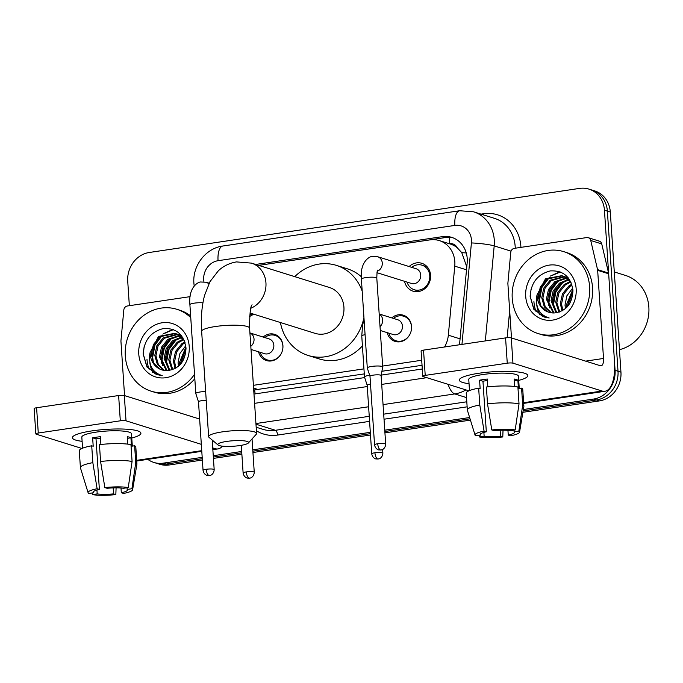 <?xml version="1.0" encoding="UTF-8"?>
<svg xmlns="http://www.w3.org/2000/svg" width="683" height="683" viewBox="0 0 683 683"><rect width="100%" height="100%" fill="white"/><g stroke="black" fill="none" stroke-linecap="round" stroke-linejoin="round"><path stroke-width="1.02" d="M263.16 337.052A13.728 12.277 107.4 0 1 274.634 334.346A13.728 12.277 107.4 0 1 282.924 345.607A13.728 12.277 107.4 0 1 266.447 360.556A13.728 12.277 107.4 0 1 258.55 351.796M391.777 317.894A13.728 12.277 107.4 0 1 403.26 315.187A13.728 12.277 107.4 0 1 411.542 326.448A13.728 12.277 107.4 0 1 395.064 341.398A13.728 12.277 107.4 0 1 387.167 332.638M253.478 314.103A14.608 13.062 107.4 0 1 249.619 316.4M409.143 266.558A14.608 13.062 107.4 0 1 421.778 263.296A14.608 13.062 107.4 0 1 430.589 275.275A14.608 13.062 107.4 0 1 413.061 291.18A14.608 13.062 107.4 0 1 404.532 281.302M466.779 266.942L461.776 252.659L457.26 247.784A8.58 7.675 -72.6 0 0 449.79 243.703A25.749 10.578 -98.5 0 1 449.721 237.377M444.539 346.99A25.749 23.026 -72.6 0 0 448.33 335.191L454.767 266.148A25.749 23.026 -72.6 0 0 454.827 261.709A25.749 23.026 -72.6 0 0 439.289 240.587A25.749 23.026 -72.6 0 0 429.931 239.887L258.72 265.388M439.289 240.587L450.293 244.027A25.749 23.026 107.4 0 1 457.26 247.784M255.16 393.895A25.749 10.578 -98.5 0 1 254.665 389.873L364.278 373.9M381.908 371.27L422.043 365.294M253.402 385.323L363.945 368.863M382.642 366.071L421.71 360.257M202.185 457.362L163.263 463.159L166.191 464.081A25.749 23.026 107.4 0 1 156.834 463.373A25.749 23.026 107.4 0 0 166.191 464.081L202.279 458.703L166.191 464.081L169.128 464.995A25.749 23.026 107.4 0 1 159.771 464.286L153.906 462.451A25.749 23.026 107.4 0 1 147.793 459.36M129.352 305.694L127.73 281.225A25.749 23.026 107.4 0 1 149.27 252.488L579.551 188.397A25.749 23.026 107.4 0 1 588.908 189.097A25.749 23.026 107.4 0 1 604.446 210.219L615.076 370.331A25.749 23.026 107.4 0 1 593.544 399.068L596.472 399.982L523.118 410.91L596.472 399.982A25.749 23.026 107.4 0 0 618.013 371.245A25.749 23.026 107.4 0 1 596.472 399.982L599.409 400.904L522.888 412.301M470.032 418.816L384.836 431.511L470.032 418.816M370.399 433.662L252.855 451.173L370.399 433.662M241.782 452.82L213.344 457.055L241.782 452.82M604.446 210.219L607.375 211.132L618.013 371.245L607.375 211.132A25.749 23.026 107.4 0 0 591.837 190.019A25.749 23.026 107.4 0 1 607.375 211.132L610.312 212.054L620.949 372.167A25.749 23.026 107.4 0 1 599.409 400.904M588.908 189.097L594.773 190.933A25.749 23.026 107.4 0 1 610.312 212.054M470.433 420.113L384.93 432.851M370.485 435.003L252.941 452.513M241.867 454.161L213.438 458.395M202.364 460.043L169.128 464.995M459.411 344.77A25.749 23.026 -72.6 0 0 459.744 342.32L467.155 262.921A25.749 23.026 -72.6 0 0 467.215 258.481A25.749 23.026 -72.6 0 0 451.676 237.36A25.749 23.026 -72.6 0 0 442.319 236.659L255.724 264.449M258.652 265.371L445.248 237.573A25.749 23.026 107.4 0 1 453.128 237.872M153.094 372.611A34.329 30.692 107.4 0 1 150.678 365.507M149.107 369.204A34.329 30.692 107.4 0 1 146.973 359.207A34.329 30.692 107.4 0 0 149.107 369.204M540.04 314.974A34.329 30.692 107.4 0 1 537.623 307.871M536.053 311.568A34.329 30.692 107.4 0 1 533.918 301.57A34.329 30.692 107.4 0 0 536.053 311.568M163.263 463.159A25.749 23.026 107.4 0 1 153.906 462.451M593.544 399.068L523.357 409.527M469.631 417.526L384.751 430.17M370.314 432.322L252.761 449.832M241.688 451.48L213.258 455.715M253.982 394.065L364.671 377.579M381.199 375.121L422.29 368.999M478.928 373.251A34.329 6.104 -3.8 0 1 526.004 373.772A34.329 6.104 -3.8 0 1 518.713 380.38A34.329 6.104 -3.8 0 0 527.848 375.565A34.329 6.104 -3.8 0 0 478.928 373.251A34.329 6.104 -3.8 0 0 460.94 378.092A34.329 6.104 -3.8 0 0 469.042 383.684A34.329 6.104 -3.8 0 1 459.343 380.115A34.329 6.104 -3.8 0 1 478.928 373.251M511.49 337.957L507.887 283.718A4.294 3.833 -72.6 0 1 507.904 282.984L510.756 252.394A4.294 3.833 -72.6 0 1 514.333 248.347L586.697 237.573A4.294 3.833 -72.6 0 1 588.251 237.684L599.256 241.125A4.294 3.833 107.4 0 1 601.74 243.925L608.562 273.063A4.294 3.833 107.4 0 1 608.664 273.789L614.521 361.905A34.329 14.104 -98.5 0 1 604.907 391.274A34.329 14.104 -98.5 0 1 602.082 391.026L512.959 363.177A4.294 0.76 176.2 0 0 507.256 363.177L505.574 337.897A4.294 0.76 -3.8 0 1 511.277 337.897L600.408 365.746A8.58 3.526 81.5 0 0 601.108 365.806A8.58 3.526 81.5 0 0 603.516 358.464L597.659 270.348A4.294 3.833 -72.6 0 0 597.557 269.623L590.735 240.484A4.294 3.833 -72.6 0 0 588.251 237.684M425.219 375.394A4.294 0.76 176.2 0 0 422.768 376.256L421.095 350.977A4.294 0.76 -3.8 0 1 423.537 350.114L425.219 375.394L507.256 363.177M422.768 376.256A4.294 0.76 176.2 0 0 423.187 376.546L468.897 390.83M423.537 350.114L505.574 337.897M491.803 429.957L494.057 430.657A17.169 3.056 -3.8 0 1 510.449 430.649L515.204 429.94A22.317 3.97 -3.8 0 0 491.803 429.957L487.517 403.858L486.398 387.005A28.319 5.037 -3.8 0 1 517.902 386.988L519.02 403.841L515.204 429.94M514 430.119L514.111 431.793A17.169 3.056 -3.8 0 1 514.419 432.322A17.169 3.056 -3.8 0 1 508.263 435.097L507.947 430.375M487.423 380.482A17.169 3.056 176.2 0 0 486.595 380.602A17.169 3.056 176.2 0 0 482.958 381.251L486.322 431.81A17.169 3.056 -3.8 0 0 480.166 434.593A17.169 3.056 -3.8 0 0 480.473 435.114L475.71 435.822A22.317 3.97 -3.8 0 1 475.061 435.097A22.317 3.97 -3.8 0 1 484.068 431.11L486.322 431.81M475.061 435.097L467.394 410.261A28.319 5.037 -3.8 0 1 467.351 410.048L466.233 393.195A28.319 5.037 -3.8 0 1 478.663 388.157L480.149 388.618L479.586 380.192A24.887 4.422 -3.8 0 1 483.299 379.569A24.887 4.422 -3.8 0 1 487.329 379.039L487.841 386.843M469.503 390.574L468.76 379.483A24.887 4.422 -3.8 0 1 482.958 374.515A24.887 4.422 -3.8 0 1 518.431 376.188L519.251 388.482M514.111 431.793L518.875 431.084L522.691 404.985L521.573 388.132L518.431 388.601L517.876 380.175A24.887 4.422 -3.8 0 0 514.205 379.031L514.7 386.493M521.573 388.132A28.319 5.037 -3.8 0 1 522.751 389.447L523.87 406.3A28.319 5.037 -3.8 0 1 523.861 406.513L519.55 432.143A22.317 3.97 -3.8 0 1 510.517 435.805L508.263 435.097M522.691 404.985A28.319 5.037 -3.8 0 1 523.87 406.3M467.351 410.048A28.319 5.037 -3.8 0 1 479.782 405.01L484.068 431.11M478.663 388.157L479.782 405.01M518.875 431.084A22.317 3.97 -3.8 0 1 519.55 432.143M500.127 430.256L500.528 436.249L502.782 436.958L503.038 430.205M502.782 436.958A22.317 3.97 -3.8 0 1 479.381 436.966L484.136 436.258L483.888 432.416M478.903 435.344L479.381 436.966M500.528 436.249A17.169 3.056 -3.8 0 1 484.136 436.258M487.517 403.858A28.319 5.037 -3.8 0 1 519.02 403.841M480.397 434.038L480.473 435.114M479.586 380.192L482.958 381.251M514.316 380.704L517.876 380.175M614.29 271.936L625.543 275.454A38.624 34.534 107.4 0 1 648.85 307.128A38.624 34.534 107.4 0 1 619.455 349.67M512.241 298.369A42.909 38.368 107.4 0 1 563.74 251.643A42.909 38.368 107.4 0 1 589.634 286.843A42.909 38.368 107.4 0 1 538.136 333.56A42.909 38.368 107.4 0 1 512.241 298.369M563.74 251.643L566.668 252.565A42.909 38.368 107.4 0 1 592.562 287.756A42.909 38.368 107.4 0 1 541.073 334.482L538.136 333.56M564.636 276.854L551.309 280.602L544.983 288.405L542.883 298.155L545.299 306.915L551.394 312.831M564.081 276.572L550.148 280.243L543.813 288.047L541.721 297.797L544.3 306.838L550.771 312.737M566.77 278.186L555.971 282.062L549.644 289.865L547.544 299.615L553.964 312.968M566.25 277.819L554.801 281.695L548.475 289.498L546.374 299.248L553.315 312.968M568.785 279.902L560.623 283.513L554.297 291.317L552.197 301.066L556.773 312.746M568.29 279.432L559.462 283.155L553.136 290.958L551.036 300.708L556.056 312.84M570.664 282.079L565.285 284.973L558.959 292.776L556.858 302.526L559.71 311.994M570.211 281.49L564.115 284.606L557.789 292.409L555.697 302.159L558.959 312.242M572.013 285.05L569.938 286.425L563.612 294.228L561.52 303.978L562.843 310.5M571.739 284.196L568.777 286.066L562.45 293.869L560.35 303.619L562.032 310.961M572.858 289.361L566.173 305.438L566.378 307.734M572.704 288.106L566.89 295.782L565.012 305.07L565.439 308.605M569.878 280.201L564.918 276.786L561.81 275.676L545.486 278.784L537.069 294.825A19.397 17.34 107.4 0 0 537.111 296.354A19.397 17.34 107.4 0 0 548.816 312.259A19.397 17.34 107.4 0 0 554.63 312.934C566.156 311.183 572.269 303.756 572.952 290.659C570.928 276.871 563.39 270.289 550.336 270.903C537.752 274.165 531.007 282.651 530.119 296.362L533.841 309.331L544.539 317.108L549.175 317.979C539.613 315 535.455 307.794 536.71 296.354L537.069 294.825M562.391 275.872L546.648 279.151L540.321 286.954L538.221 296.704L540.808 305.753L547.288 311.653L548.953 312.302M571.253 282.933L563.748 276.419L561.81 275.676M567.044 277.324L565.242 276.939M568.188 277.776L564.687 276.683M572.73 294.988L569.827 303.295M576.162 288.849A27.977 25.015 107.4 0 1 552.76 320.079A27.977 25.015 107.4 0 1 525.705 296.362A27.977 25.015 107.4 0 1 549.115 265.132A27.977 25.015 107.4 0 1 576.162 288.849M572.909 289.968L566.95 307.154M561.033 283.214L554.852 292.802L552.991 303.773L553.332 307.077M556.372 281.755L550.191 291.351L548.338 302.313L548.671 305.617M559.761 271.8L550.131 276.163M547.057 278.843L540.876 288.439L539.015 299.402L539.357 302.706M572.96 290.856L567.539 306.496M563.373 281.763L555.919 291.812L553.58 303.952L554.365 309.382M558.711 280.312L551.258 290.352L548.919 302.501L549.704 307.931M560.282 271.996L551.753 275.616M549.397 277.4L541.943 287.441L539.604 299.589L540.39 305.019M531.058 289.148L530.281 296.678L533.773 308.52L542.345 316.246L544.539 317.108M226.577 441.44A15.444 2.749 176.2 0 0 218.056 445A15.444 2.749 176.2 0 0 239.784 445.564A15.444 2.749 176.2 0 0 248.373 442.985A15.444 2.749 176.2 0 0 242.499 440.706A15.444 2.749 176.2 0 0 226.577 441.44M218.056 445L209.092 437.41A24.033 4.277 -3.8 0 1 208.639 436.668A24.033 4.277 -3.8 0 1 222.351 431.861A24.033 4.277 -3.8 0 1 256.595 433.483A24.033 4.277 -3.8 0 1 256.253 434.277L248.373 442.985M249.969 313.01L315.085 333.355A24.033 21.489 -72.6 0 0 343.925 307.188A24.033 21.489 -72.6 0 0 329.419 287.483L251.438 263.117L236.506 261.913C229.522 263.057 223.478 266.011 218.364 270.767L209.971 281.669L204.576 295.355C201.733 306.24 200.759 318.235 201.647 331.332L208.639 436.668M294.749 276.649A47.204 42.209 107.4 0 1 336.335 265.363A47.204 42.209 107.4 0 1 362.186 291.163M336.335 265.363L347.34 268.803A47.204 42.209 107.4 0 1 361.29 276.7M363.937 317.518A47.204 42.209 107.4 0 1 308.178 355.476A47.204 42.209 107.4 0 1 280.414 322.521M362.417 345.905A47.204 42.209 107.4 0 1 319.174 358.908L308.178 355.476M407.059 282.088A12.875 11.509 -72.6 0 0 414.316 289.754A12.875 11.509 -72.6 0 0 429.761 275.736A12.875 11.509 -72.6 0 0 421.992 265.175A12.875 11.509 -72.6 0 0 411.67 267.343M376.973 272.688L411.448 283.462A7.726 6.907 -72.6 0 0 420.719 275.053A7.726 6.907 -72.6 0 0 416.058 268.718L377.614 256.706A7.726 6.907 -72.6 0 1 382.275 263.04A7.726 6.907 -72.6 0 1 377.272 271.271M381.123 375.565A5.575 0.99 176.2 0 0 381.123 375.522L382.702 367.01A7.726 1.375 176.2 0 0 382.702 366.95A7.726 1.375 176.2 0 0 381.959 366.421A7.726 1.375 176.2 0 0 371.697 366.43A7.726 1.375 176.2 0 0 367.292 367.975A7.726 1.375 176.2 0 0 367.3 368.035L369.99 376.282M385.682 444.112C385.366 449.107 381.327 450.114 381.823 449.79L380.935 450.003A5.575 2.297 81.5 0 1 380.474 449.96A5.575 2.297 -98.5 0 1 377.725 443.737A5.575 0.99 176.2 0 1 385.682 444.112L381.123 375.522A5.575 0.99 176.2 0 0 380.585 375.138A5.575 0.99 176.2 0 0 373.174 375.146A5.575 0.99 176.2 0 0 369.99 376.256A5.575 0.99 176.2 0 0 369.998 376.299M205.643 391.547A7.726 1.375 176.2 0 0 200.204 391.974A7.726 1.375 176.2 0 0 195.799 393.519A7.726 1.375 176.2 0 0 195.808 393.579L198.497 401.826A5.575 0.99 176.2 0 0 198.505 401.843M206.232 400.375A5.575 0.99 176.2 0 0 201.681 400.69A5.575 0.99 176.2 0 0 198.497 401.8L203.056 470.399C203.884 474.916 207.53 475.65 207.239 475.436L209.442 475.547A5.575 2.297 81.5 0 1 208.981 475.505A5.575 2.297 -98.5 0 1 206.232 469.281A5.575 0.99 176.2 0 0 203.056 470.399M249.73 315.076A12.875 11.509 -72.6 0 0 252.317 313.745M411.081 331.255A12.875 11.509 -72.6 0 0 411.507 326.798A12.875 11.509 -72.6 0 0 403.738 316.238A12.875 11.509 -72.6 0 0 393.408 318.406M380.277 330.487L393.195 334.525A7.726 6.907 -72.6 0 0 402.458 326.115A7.726 6.907 -72.6 0 0 397.796 319.772L379.185 313.958M369.682 375.334A7.726 1.375 176.2 0 0 368.888 375.445A7.726 1.375 176.2 0 0 364.483 376.99A7.726 1.375 176.2 0 0 364.5 377.05L367.189 385.297A5.575 0.99 176.2 0 1 367.189 385.272A5.575 0.99 176.2 0 1 370.365 384.162A5.575 0.99 176.2 0 1 370.51 384.136M388.806 333.15A12.875 11.509 -72.6 0 0 396.055 340.808A12.875 11.509 -72.6 0 0 410.645 332.655M282.463 350.413A12.875 11.509 -72.6 0 0 282.882 345.957A12.875 11.509 -72.6 0 0 275.112 335.396A12.875 11.509 -72.6 0 0 264.791 337.564M251.02 349.448L264.569 353.683A7.726 6.907 -72.6 0 0 273.84 345.274A7.726 6.907 -72.6 0 0 269.179 338.939L249.918 332.92M260.18 352.308A12.875 11.509 -72.6 0 0 267.437 359.967A12.875 11.509 -72.6 0 0 282.028 351.813M91.983 430.888A34.329 6.104 -3.8 0 1 139.059 431.408A34.329 6.104 -3.8 0 1 131.768 438.016A34.329 6.104 -3.8 0 0 140.911 433.201A34.329 6.104 -3.8 0 0 91.983 430.888A34.329 6.104 -3.8 0 0 73.995 435.728A34.329 6.104 -3.8 0 0 82.097 441.32A34.329 6.104 -3.8 0 1 72.398 437.752A34.329 6.104 -3.8 0 1 91.983 430.888M124.554 395.594L120.951 341.355A4.294 3.833 -72.6 0 1 120.959 340.621L123.811 310.031A4.294 3.833 -72.6 0 1 127.388 305.984L190.105 296.644M222.419 446.161A34.329 14.104 -98.5 0 1 217.962 448.91A34.329 14.104 -98.5 0 1 215.145 448.663L212.737 447.911M201.323 444.343L126.013 420.813A4.294 0.76 176.2 0 0 120.31 420.813L118.629 395.534A4.294 0.76 -3.8 0 1 124.332 395.534L199.641 419.063M38.274 433.031A4.294 0.76 176.2 0 0 35.832 433.893L34.15 408.613A4.294 0.76 -3.8 0 1 36.6 407.751L38.274 433.031L120.31 420.813M35.832 433.893A4.294 0.76 176.2 0 0 36.242 434.183L81.951 448.466M36.6 407.751L118.629 395.534M104.858 487.594L107.12 488.294A17.169 3.056 -3.8 0 1 123.503 488.285L128.259 487.577A22.317 3.97 -3.8 0 0 104.858 487.594L100.572 461.495L99.453 444.642A28.319 5.037 -3.8 0 1 130.957 444.624L132.084 461.477L128.259 487.577M127.055 487.756L127.166 489.429A17.169 3.056 -3.8 0 1 127.473 489.959A17.169 3.056 -3.8 0 1 121.318 492.733L121.011 488.012M100.478 438.119A17.169 3.056 176.2 0 0 99.658 438.238A17.169 3.056 176.2 0 0 96.021 438.887L99.377 489.446A17.169 3.056 -3.8 0 0 93.221 492.23A17.169 3.056 -3.8 0 0 93.528 492.75L88.773 493.459A22.317 3.97 -3.8 0 1 88.116 492.733A22.317 3.97 -3.8 0 1 97.123 488.746L99.377 489.446M88.116 492.733L80.449 467.898A28.319 5.037 -3.8 0 1 80.415 467.684L79.288 450.831A28.319 5.037 -3.8 0 1 91.718 445.794L93.204 446.255L92.64 437.829A24.887 4.422 -3.8 0 1 96.354 437.205A24.887 4.422 -3.8 0 1 100.384 436.676L100.905 444.479M82.558 448.21L81.823 437.12A24.887 4.422 -3.8 0 1 96.021 432.151A24.887 4.422 -3.8 0 1 131.486 433.825L132.306 446.119M127.166 489.429L131.93 488.721L135.746 462.622L134.628 445.768L131.495 446.238L130.931 437.812A24.887 4.422 -3.8 0 0 127.26 436.668L127.764 444.129M134.628 445.768A28.319 5.037 -3.8 0 1 135.815 447.083L136.933 463.936A28.319 5.037 -3.8 0 1 136.916 464.15L132.604 489.779A22.317 3.97 -3.8 0 1 123.58 493.442L121.318 492.733M135.746 462.622A28.319 5.037 -3.8 0 1 136.933 463.936M80.415 467.684A28.319 5.037 -3.8 0 1 92.837 462.647L97.123 488.746M91.718 445.794L92.837 462.647M131.93 488.721A22.317 3.97 -3.8 0 1 132.604 489.779M113.182 487.893L113.583 493.886L115.837 494.594L116.093 487.841M115.837 494.594A22.317 3.97 -3.8 0 1 92.436 494.603L97.199 493.894L96.943 490.053M91.957 492.981L92.436 494.603M113.583 493.886A17.169 3.056 -3.8 0 1 97.199 493.894M100.572 461.495A28.319 5.037 -3.8 0 1 132.084 461.477M93.46 491.675L93.528 492.75M92.64 437.829L96.021 438.887M127.379 438.341L130.931 437.812M194.518 374.301A42.909 38.368 107.4 0 1 151.199 391.197A42.909 38.368 107.4 0 1 125.296 356.005A42.909 38.368 107.4 0 1 176.795 309.279A42.909 38.368 107.4 0 1 190.753 317.646M176.795 309.279L179.731 310.202A42.909 38.368 107.4 0 1 190.642 315.913M177.691 334.491L164.364 338.239L158.038 346.042L155.937 355.792L158.354 364.551L164.449 370.468M177.136 334.209L163.203 337.88L156.877 345.683L154.776 355.433L157.363 364.474L163.826 370.374M179.825 335.823L169.025 339.699L162.699 347.502L160.599 357.252L167.028 370.604M179.305 335.455L167.856 339.331L161.529 347.135L159.438 356.885L166.37 370.604M181.84 337.539L173.678 341.15L167.352 348.953L165.26 358.703L169.828 370.382M181.354 337.069L172.517 340.791L166.191 348.595L164.091 358.344L169.119 370.476M183.718 339.716L178.34 342.61L172.014 350.413L169.913 360.163L172.765 369.631M183.266 339.127L177.179 342.243L170.852 350.046L168.752 359.796L172.014 369.879M185.067 342.687L183.001 344.061L176.675 351.865L174.575 361.614L175.898 368.128M184.794 341.833L181.832 343.703L175.505 351.506L173.405 361.256L175.087 368.598M185.921 346.998L179.228 363.074L179.433 365.371M185.759 345.743L179.953 353.418L178.067 362.707L178.494 366.242M182.933 337.837L177.973 334.422L174.865 333.313L158.541 336.42L150.123 352.462A19.397 17.34 107.4 0 0 150.175 353.99A19.397 17.34 107.4 0 0 161.88 369.896A19.397 17.34 107.4 0 0 167.685 370.57C179.211 368.82 185.324 361.392 186.007 348.296C183.983 334.508 176.445 327.917 163.399 328.54C150.806 331.801 144.07 340.288 143.174 353.999L146.905 366.967L157.594 374.745L162.238 375.616C152.668 372.636 148.51 365.431 149.765 353.99L150.123 352.462M175.446 333.509L159.711 336.787L153.385 344.591L151.284 354.34L153.871 363.39L160.343 369.29L162.008 369.938M184.308 340.569L176.812 334.055L174.865 333.313M180.099 334.96L178.306 334.576M181.243 335.413L177.742 334.32M185.785 352.624L182.882 360.931M189.225 346.486A27.977 25.015 107.4 0 1 165.815 377.716A27.977 25.015 107.4 0 1 138.769 353.999A27.977 25.015 107.4 0 1 162.17 322.769A27.977 25.015 107.4 0 1 189.225 346.486M194.809 378.715A42.909 38.368 107.4 0 1 154.127 392.119L151.199 391.197M185.972 347.604L180.005 364.79M174.088 340.851L167.907 350.439L166.054 361.409L166.387 364.713M169.435 339.391L163.246 348.987L161.393 359.95L161.734 363.254M172.816 329.437L163.194 333.799M160.112 336.48L153.931 346.076L152.078 357.038L152.411 360.342M186.015 348.492L180.602 364.133M176.427 339.4L168.974 349.448L166.635 361.589L167.42 367.019M171.766 337.948L164.321 347.989L161.973 360.137L162.767 365.567M173.337 329.633L164.808 333.253M162.452 335.037L154.998 345.077L152.659 357.226L153.444 362.656M144.113 346.785L143.345 354.315L146.836 366.156L155.4 373.883L157.594 374.745M466.506 269.819L454.767 266.148M461.776 252.659A25.749 2.672 5.3 0 1 466.267 252.975M460.069 338.862L448.33 335.191M258.524 389.651L253.581 388.106M620.949 372.167L615.076 370.331M445.248 237.573L442.319 236.659M461.956 344.394L471.415 242.935A17.169 15.35 -72.6 0 0 471.458 239.972A17.169 15.35 -72.6 0 0 454.861 225.424L218.056 260.701A17.169 15.35 -72.6 0 0 203.696 279.859A17.169 15.35 -72.6 0 0 203.927 281.797M454.861 225.424A17.169 7.052 81.5 0 1 459.668 210.74L473.558 211.807A34.329 30.692 107.4 0 1 494.27 239.964A34.329 30.692 107.4 0 1 494.193 245.889L511.038 251.148M481.011 214.138L483.538 213.762A4.294 1.767 -98.5 0 1 483.547 214.932M483.538 213.762A38.624 34.534 107.4 0 1 520.881 246.495A38.624 34.534 107.4 0 1 520.933 247.366M515.255 248.211A34.329 30.692 -72.6 0 0 515.178 246.495A34.329 30.692 -72.6 0 0 494.466 218.338L473.558 211.807M467.138 406.829L384.025 419.217M369.58 421.368L277.554 435.071A38.624 34.534 107.4 0 1 256.415 430.768M465.934 389.908A34.329 30.692 107.4 0 1 454.767 393.929L466.523 397.6M471.415 242.935A17.169 1.784 5.3 0 1 494.193 245.889L485.331 340.911M507.145 337.726L509.672 310.577M255.98 424.203L275.437 430.29L369.247 416.314M256.185 427.225L262.964 429.342A34.329 30.692 -72.6 0 0 275.437 430.29A4.294 1.767 -98.5 0 1 277.554 435.071M448.108 384.333A17.169 7.052 81.5 0 0 454.767 393.929L383.052 404.609M368.615 406.761L255.937 423.545M383.684 414.163L466.805 401.783M254.597 403.337L367.266 386.552M381.712 384.401L426.824 377.682M194.185 285.998L193.904 283.291C192.367 265.798 205.703 248.219 222.863 246.017A17.169 7.052 81.5 0 0 218.056 260.701M523.63 402.714L602.082 391.026M585.63 361.128L603.516 358.464M608.664 273.789L597.659 270.348M511.277 337.897L512.959 363.177M597.557 269.623L608.562 273.063M601.74 243.925L590.735 240.484M539.579 314.667A34.329 30.692 107.4 0 1 536.761 304.994M250.883 308.229A24.033 21.489 -72.6 0 0 265.943 282.822A24.033 21.489 -72.6 0 0 251.438 263.117M252.095 304.806C250.465 306.001 249.636 313.787 249.602 328.147A24.033 4.277 176.2 0 0 215.358 326.525A24.033 4.277 176.2 0 0 201.647 331.332M377.673 270.178C377.272 269.674 376.973 272.321 376.803 278.126A7.726 1.375 176.2 0 0 365.798 277.605A7.726 1.375 176.2 0 0 365.362 277.674A7.726 1.375 176.2 0 0 361.392 279.151L367.292 367.975M377.725 443.737A5.575 0.99 176.2 0 0 374.549 444.855L369.99 376.256M209.442 475.547L210.33 475.334C209.835 475.658 213.873 474.651 214.18 469.656A5.575 0.99 176.2 0 0 206.232 469.281M208.802 283.923A7.726 6.907 -72.6 0 0 206.121 282.25L209.16 283.197M202.919 302.842A7.726 1.375 176.2 0 0 194.305 303.15A7.726 1.375 176.2 0 0 193.87 303.218A7.726 1.375 176.2 0 0 189.9 304.695L195.799 393.519M374.924 452.752A5.575 2.297 -98.5 0 0 377.673 458.976A5.575 2.297 81.5 0 0 378.126 459.019L379.022 458.805C378.519 459.13 382.565 458.122 382.873 453.128A5.575 0.99 176.2 0 0 374.924 452.752A5.575 0.99 176.2 0 0 371.74 453.871L367.189 385.272M380.021 326.645A7.726 6.907 -72.6 0 0 382.651 319.926A7.726 6.907 -72.6 0 0 379.193 314.103M365.081 334.67A7.726 1.375 176.2 0 0 361.768 336.036L364.483 376.99M246.307 471.91A5.575 2.297 -98.5 0 0 249.047 478.134A5.575 2.297 81.5 0 0 249.508 478.177L250.405 477.963C249.901 478.288 253.939 477.28 254.255 472.286A5.575 0.99 176.2 0 0 246.307 471.91A5.575 0.99 176.2 0 0 243.122 473.029L241.278 445.325M250.806 346.307A7.726 6.907 -72.6 0 0 254.033 339.084A7.726 6.907 -72.6 0 0 249.918 332.945M136.694 460.351L201.741 450.66M212.814 449.013L215.145 448.663M198.685 418.764L199.615 418.628M124.332 395.534L126.013 420.813M152.642 372.303A34.329 30.692 107.4 0 1 149.816 362.63M459.668 210.74L222.863 246.017M523.682 403.371L604.907 391.274M249.602 328.147L256.595 433.483M421.992 265.175L427.148 266.788M377.614 256.706L372.047 256.449C369.921 256.356 359.71 261.452 361.392 279.151M414.316 289.754L419.473 291.368M376.803 278.126L382.702 366.95M374.549 444.855C375.377 449.371 379.022 450.106 378.732 449.892L380.935 450.003M206.121 282.25L200.554 281.994C198.429 281.9 188.218 286.997 189.9 304.695M214.18 469.656L212.217 440.057M403.738 316.238L407.077 317.279M396.055 340.808L399.401 341.859M361.768 336.036L362.613 324.579L364.124 320.361M382.873 453.128L382.634 449.457M371.74 453.871C372.577 458.387 376.222 459.121 375.932 458.908L378.126 459.019M275.112 335.396L278.459 336.437M267.437 359.967L270.784 361.017M254.255 472.286L252.036 438.938M243.122 473.029C243.959 477.545 247.605 478.279 247.306 478.066L249.508 478.177M136.737 461.008L201.784 451.318M212.857 449.67L217.962 448.91"/></g></svg>

